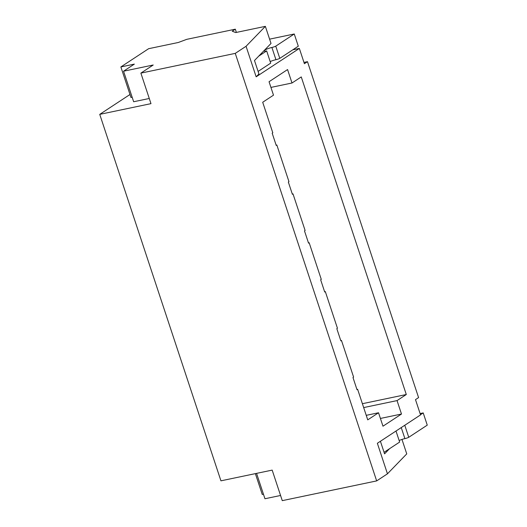 <?xml version="1.0" encoding="UTF-8"?>
<svg xmlns="http://www.w3.org/2000/svg" width="527" height="527" viewBox="0 0 527 527"><rect width="100%" height="100%" fill="white"/><g stroke="black" fill="none" stroke-linecap="round" stroke-linejoin="round"><path stroke-width="0.79" d="M357.635 389.321L357.016 389.723L352.978 377.51L353.597 377.101L341.476 340.455L340.857 340.864L336.819 328.65L337.438 328.242L325.317 291.596L324.698 292.004L320.66 279.784L321.279 279.382L309.158 242.736L308.539 243.138L304.501 230.925L305.12 230.516L292.999 193.877L292.38 194.279L288.341 182.065L288.961 181.657L276.84 145.011L276.22 145.419L272.182 133.199L272.802 132.797L262.696 102.258L273.493 95.163L269.053 81.725L287.564 69.564L292.004 83.002L301.26 76.922L406.297 394.519L397.042 400.599L401.488 414.038L382.977 426.198L378.531 412.766L367.734 419.861L357.635 389.321L356.931 389.466M276.84 145.011L276.135 145.162M292.999 193.877L292.294 194.022M309.158 242.736L308.453 242.881M325.317 291.596L324.612 291.741M341.476 340.455L340.771 340.607M129.985 94.498L99.741 114.366L220.938 480.828L272.176 470.11L282.274 500.65L376.66 480.907L235.266 53.372L140.88 73.115L153.219 65.005L123.555 71.211L134.352 64.116L120.867 66.936L148.634 48.695L178.297 42.489L186.775 39.334L235.319 29.183L232.229 31.205L235.694 32.555L265.358 26.35L246.063 46.277L235.266 53.372M265.358 26.35L271.016 43.451L254.488 60.513L258.935 73.951L256.162 76.817L299.349 48.438L304.402 63.708L307.485 61.679L303.974 62.417M256.162 76.817L246.063 46.277M307.485 61.679L418.583 397.602L415.493 399.631L420.546 414.901L377.358 443.273L387.457 473.813L376.66 480.907M292.004 83.002L270.931 87.41M363.676 407.582L397.042 400.599M362.392 403.702L406.297 394.519M366.239 415.335L378.531 412.766M299.349 48.438L292.834 49.801M236.386 32.41L235.319 29.183M389.572 448.688L384.572 453.846L380.415 441.27M255.371 473.628L262.262 494.471L263.454 494.221M256.563 473.378L264.949 498.746L280.568 495.479M401.969 439.426L406.752 453.885L387.457 473.813M99.741 114.366L150.979 103.648L140.88 73.115M149.273 98.483L133.654 101.744L123.555 71.211M132.158 97.225L130.973 97.475L120.867 66.936M380.415 418.445L401.488 414.038M399.137 440.526A5.553 0.968 161.7 0 1 404.894 438.622A3.399 0.593 -18.3 0 0 408.748 437.298L427.259 425.137L423.214 412.918L420.105 413.57M404.769 425.263L408.748 437.298M420.487 414.716L423.214 412.918M384.064 452.304L399.65 442.067L395.994 431.027M270.186 61.593A5.553 0.968 161.7 0 1 275.937 59.696A3.399 0.593 -18.3 0 0 279.797 58.365L298.302 46.205L294.264 33.991L269.593 39.15M258.744 56.125L266.655 50.921A5.553 0.968 161.7 0 1 264.007 50.941A5.553 0.968 161.7 0 1 266.497 49.222A5.553 0.968 161.7 0 1 271.899 47.476A3.399 0.593 -18.3 0 0 275.753 46.152L279.797 58.365M275.753 46.152L294.264 33.991M258.098 71.415L270.694 63.141L266.655 50.921M401.245 427.581L404.894 438.622M271.899 47.476L275.937 59.696"/></g></svg>
